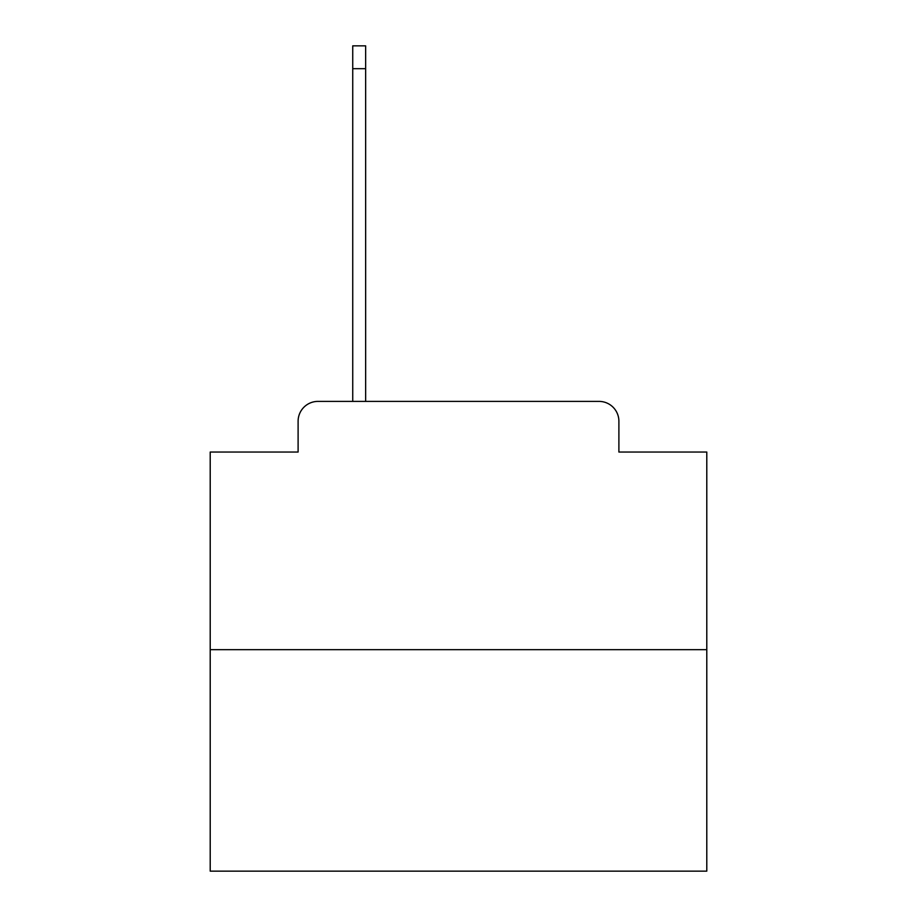 <?xml version="1.0" encoding="UTF-8"?>
<svg xmlns="http://www.w3.org/2000/svg" width="917" height="917" viewBox="0 0 917 917"><rect width="100%" height="100%" fill="white"/><g stroke="black" fill="none" stroke-linecap="round" stroke-linejoin="round"><path stroke-width="1.38" d="M298.105 421.258L298.105 452.047L298.105 421.258A19.865 19.865 0 0 1 317.97 401.394L352.736 401.394L352.736 45.85L365.642 45.85L365.642 401.394L381.036 401.394M706.789 649.683L210.211 649.683L210.211 871.15L706.789 871.15L706.789 452.047L618.895 452.047L618.895 421.258A19.865 19.865 0 0 0 599.03 401.394L317.97 401.394M210.211 649.683L210.211 452.047L298.105 452.047M535.964 401.394L599.03 401.394M618.895 452.047L618.895 421.258M352.736 68.695L365.642 68.695"/></g></svg>
